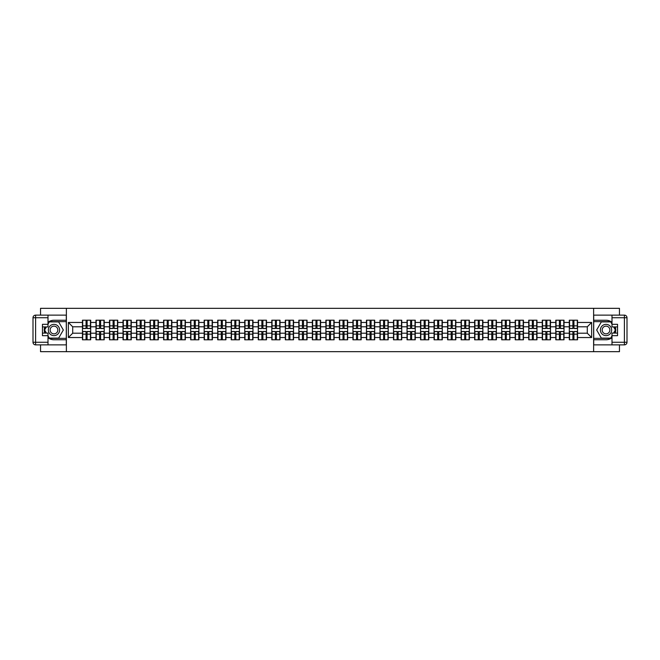 <?xml version="1.0" encoding="UTF-8"?>
<svg xmlns="http://www.w3.org/2000/svg" width="660" height="660" viewBox="0 0 660 660"><rect width="100%" height="100%" fill="white"/><g stroke="black" fill="none" stroke-linecap="round" stroke-linejoin="round"><path stroke-width="0.99" d="M40.541 344.866L40.541 351.673L619.459 351.673L619.459 344.866M619.459 315.134L619.459 308.327L593.62 308.327L593.62 351.673M593.62 308.327L40.541 308.327L40.541 315.134M66.379 351.673L66.379 308.327M587.293 333.209L587.293 326.791L577.541 326.791L577.541 333.209L587.293 333.209L591.632 337.54L591.632 322.459L577.541 322.459L577.541 320.207L569.308 320.207L569.308 326.791L564.019 326.791L564.019 333.209L569.308 333.209L569.308 326.791M591.632 337.54L577.541 337.54L577.541 339.793L569.308 339.793L569.308 337.54L564.019 337.54L564.019 339.793L555.786 339.793L555.786 337.54L550.498 337.54L550.498 339.793L542.264 339.793L542.264 337.54L536.976 337.54L536.976 339.793L528.734 339.793L528.734 337.54L523.446 337.54L523.446 339.793L515.212 339.793L515.212 337.54L509.924 337.54L509.924 339.793L501.691 339.793L501.691 337.54L496.403 337.54L496.403 339.793L488.169 339.793L488.169 337.54L482.881 337.54L482.881 339.793L474.639 339.793L474.639 337.54L469.351 337.54L469.351 339.793L461.117 339.793L461.117 337.54L455.829 337.54L455.829 339.793L447.595 339.793L447.595 337.54L442.307 337.54L442.307 339.793L434.074 339.793L434.074 337.54L428.785 337.54L428.785 339.793L420.544 339.793L420.544 337.54L415.264 337.54L415.264 339.793L407.022 339.793L407.022 337.54L401.734 337.54L401.734 339.793L393.5 339.793L393.5 337.54L388.212 337.54L388.212 339.793L379.978 339.793L379.978 337.54L374.69 337.54L374.69 339.793L366.457 339.793L366.457 337.54L361.168 337.54L361.168 339.793L352.927 339.793L352.927 337.54L347.638 337.54L347.638 339.793L339.405 339.793L339.405 337.54L334.117 337.54L334.117 339.793L325.883 339.793L325.883 337.54L320.595 337.54L320.595 339.793L312.361 339.793L312.361 337.54L307.073 337.54L307.073 339.793L298.832 339.793L298.832 337.54L293.543 337.54L293.543 339.793L285.31 339.793L285.31 337.54L280.022 337.54L280.022 339.793L271.788 339.793L271.788 337.54L266.5 337.54L266.5 339.793L258.266 339.793L258.266 337.54L252.978 337.54L252.978 339.793L244.736 339.793L244.736 337.54L239.456 337.54L239.456 339.793L231.214 339.793L231.214 337.54L225.926 337.54L225.926 339.793L217.693 339.793L217.693 337.54L212.404 337.54L212.404 339.793L204.171 339.793L204.171 337.54L198.883 337.54L198.883 339.793L190.649 339.793L190.649 337.54L185.361 337.54L185.361 339.793L177.119 339.793L177.119 337.54L171.831 337.54L171.831 339.793L163.597 339.793L163.597 337.54L158.309 337.54L158.309 339.793L150.076 339.793L150.076 337.54L144.787 337.54L144.787 339.793L136.554 339.793L136.554 337.54L131.266 337.54L131.266 339.793L123.024 339.793L123.024 337.54L117.736 337.54L117.736 339.793L109.502 339.793L109.502 337.54L104.214 337.54L104.214 339.793L95.98 339.793L95.98 337.54L90.692 337.54L90.692 339.793L82.459 339.793L82.459 337.54L68.368 337.54L68.368 322.459L82.459 322.459L82.459 326.791L72.707 326.791L72.707 333.209L82.459 333.209L82.459 326.791M569.308 322.459L564.019 322.459L564.019 320.207L555.786 320.207L555.786 322.459L550.498 322.459L550.498 320.207L542.264 320.207L542.264 322.459L536.976 322.459L536.976 320.207L528.734 320.207L528.734 322.459L523.446 322.459L523.446 320.207L515.212 320.207L515.212 322.459L509.924 322.459L509.924 320.207L501.691 320.207L501.691 322.459L496.403 322.459L496.403 320.207L488.169 320.207L488.169 322.459L482.881 322.459L482.881 320.207L474.639 320.207L474.639 322.459L469.351 322.459L469.351 320.207L461.117 320.207L461.117 322.459L455.829 322.459L455.829 320.207L447.595 320.207L447.595 322.459L442.307 322.459L442.307 320.207L434.074 320.207L434.074 322.459L428.785 322.459L428.785 320.207L420.544 320.207L420.544 322.459L415.264 322.459L415.264 320.207L407.022 320.207L407.022 322.459L401.734 322.459L401.734 320.207L393.5 320.207L393.5 322.459L388.212 322.459L388.212 320.207L379.978 320.207L379.978 322.459L374.69 322.459L374.69 320.207L366.457 320.207L366.457 322.459L361.168 322.459L361.168 320.207L352.927 320.207L352.927 322.459L347.638 322.459L347.638 320.207L339.405 320.207L339.405 322.459L334.117 322.459L334.117 320.207L325.883 320.207L325.883 322.459L320.595 322.459L320.595 320.207L312.361 320.207L312.361 322.459L307.073 322.459L307.073 320.207L298.832 320.207L298.832 322.459L293.543 322.459L293.543 320.207L285.31 320.207L285.31 322.459L280.022 322.459L280.022 320.207L271.788 320.207L271.788 322.459L266.5 322.459L266.5 320.207L258.266 320.207L258.266 322.459L252.978 322.459L252.978 320.207L244.736 320.207L244.736 322.459L239.456 322.459L239.456 320.207L231.214 320.207L231.214 322.459L225.926 322.459L225.926 320.207L217.693 320.207L217.693 322.459L212.404 322.459L212.404 320.207L204.171 320.207L204.171 322.459L198.883 322.459L198.883 320.207L190.649 320.207L190.649 322.459L185.361 322.459L185.361 320.207L177.119 320.207L177.119 322.459L171.831 322.459L171.831 320.207L163.597 320.207L163.597 322.459L158.309 322.459L158.309 320.207L150.076 320.207L150.076 322.459L144.787 322.459L144.787 320.207L136.554 320.207L136.554 322.459L131.266 322.459L131.266 320.207L123.024 320.207L123.024 322.459L117.736 322.459L117.736 320.207L109.502 320.207L109.502 322.459L104.214 322.459L104.214 320.207L95.98 320.207L95.98 322.459L90.692 322.459L90.692 320.207L82.459 320.207L82.459 322.459M569.308 333.209L569.308 337.54M564.019 333.209L564.019 337.54M564.019 322.459L564.019 326.791M550.498 333.209L555.786 333.209L555.786 326.791L550.498 326.791L550.498 337.54M555.786 333.209L555.786 337.54M555.786 322.459L555.786 326.791M550.498 322.459L550.498 326.791M536.976 333.209L542.264 333.209L542.264 326.791L536.976 326.791L536.976 337.54M542.264 333.209L542.264 337.54M542.264 322.459L542.264 326.791M536.976 322.459L536.976 326.791M523.446 333.209L528.734 333.209L528.734 326.791L523.446 326.791L523.446 337.54M528.734 333.209L528.734 337.54M528.734 322.459L528.734 326.791M523.446 322.459L523.446 326.791M509.924 333.209L515.212 333.209L515.212 326.791L509.924 326.791L509.924 337.54M515.212 333.209L515.212 337.54M515.212 322.459L515.212 326.791M509.924 322.459L509.924 326.791M496.403 333.209L501.691 333.209L501.691 326.791L496.403 326.791L496.403 337.54M501.691 333.209L501.691 337.54M501.691 322.459L501.691 326.791M496.403 322.459L496.403 326.791M482.881 333.209L488.169 333.209L488.169 326.791L482.881 326.791L482.881 337.54M488.169 333.209L488.169 337.54M488.169 322.459L488.169 326.791M482.881 322.459L482.881 326.791M469.351 333.209L474.639 333.209L474.639 326.791L469.351 326.791L469.351 337.54M474.639 333.209L474.639 337.54M474.639 322.459L474.639 326.791M469.351 322.459L469.351 326.791M455.829 333.209L461.117 333.209L461.117 326.791L455.829 326.791L455.829 337.54M461.117 333.209L461.117 337.54M461.117 322.459L461.117 326.791M455.829 322.459L455.829 326.791M442.307 333.209L447.595 333.209L447.595 326.791L442.307 326.791L442.307 337.54M447.595 333.209L447.595 337.54M447.595 322.459L447.595 326.791M442.307 322.459L442.307 326.791M428.785 333.209L434.074 333.209L434.074 326.791L428.785 326.791L428.785 337.54M434.074 333.209L434.074 337.54M434.074 322.459L434.074 326.791M428.785 322.459L428.785 326.791M415.264 333.209L420.544 333.209L420.544 326.791L415.264 326.791L415.264 337.54M420.544 333.209L420.544 337.54M420.544 322.459L420.544 326.791M415.264 322.459L415.264 326.791M401.734 333.209L407.022 333.209L407.022 326.791L401.734 326.791L401.734 337.54M407.022 333.209L407.022 337.54M407.022 322.459L407.022 326.791M401.734 322.459L401.734 326.791M388.212 333.209L393.5 333.209L393.5 326.791L388.212 326.791L388.212 337.54M393.5 333.209L393.5 337.54M393.5 322.459L393.5 326.791M388.212 322.459L388.212 326.791M374.69 333.209L379.978 333.209L379.978 326.791L374.69 326.791L374.69 337.54M379.978 333.209L379.978 337.54M379.978 322.459L379.978 326.791M374.69 322.459L374.69 326.791M361.168 333.209L366.457 333.209L366.457 326.791L361.168 326.791L361.168 337.54M366.457 333.209L366.457 337.54M366.457 322.459L366.457 326.791M361.168 322.459L361.168 326.791M347.638 333.209L352.927 333.209L352.927 326.791L347.638 326.791L347.638 337.54M352.927 333.209L352.927 337.54M352.927 322.459L352.927 326.791M347.638 322.459L347.638 326.791M334.117 333.209L339.405 333.209L339.405 326.791L334.117 326.791L334.117 337.54M339.405 333.209L339.405 337.54M339.405 322.459L339.405 326.791M334.117 322.459L334.117 326.791M320.595 333.209L325.883 333.209L325.883 326.791L320.595 326.791L320.595 337.54M325.883 333.209L325.883 337.54M325.883 322.459L325.883 326.791M320.595 322.459L320.595 326.791M307.073 333.209L312.361 333.209L312.361 326.791L307.073 326.791L307.073 337.54M312.361 333.209L312.361 337.54M312.361 322.459L312.361 326.791M307.073 322.459L307.073 326.791M293.543 333.209L298.832 333.209L298.832 326.791L293.543 326.791L293.543 337.54M298.832 333.209L298.832 337.54M298.832 322.459L298.832 326.791M293.543 322.459L293.543 326.791M280.022 333.209L285.31 333.209L285.31 326.791L280.022 326.791L280.022 337.54M285.31 333.209L285.31 337.54M285.31 322.459L285.31 326.791M280.022 322.459L280.022 326.791M266.5 333.209L271.788 333.209L271.788 326.791L266.5 326.791L266.5 337.54M271.788 333.209L271.788 337.54M271.788 322.459L271.788 326.791M266.5 322.459L266.5 326.791M252.978 333.209L258.266 333.209L258.266 326.791L252.978 326.791L252.978 337.54M258.266 333.209L258.266 337.54M258.266 322.459L258.266 326.791M252.978 322.459L252.978 326.791M239.456 333.209L244.736 333.209L244.736 326.791L239.456 326.791L239.456 337.54M244.736 333.209L244.736 337.54M244.736 322.459L244.736 326.791M239.456 322.459L239.456 326.791M225.926 333.209L231.214 333.209L231.214 326.791L225.926 326.791L225.926 337.54M231.214 333.209L231.214 337.54M231.214 322.459L231.214 326.791M225.926 322.459L225.926 326.791M212.404 333.209L217.693 333.209L217.693 326.791L212.404 326.791L212.404 337.54M217.693 333.209L217.693 337.54M217.693 322.459L217.693 326.791M212.404 322.459L212.404 326.791M198.883 333.209L204.171 333.209L204.171 326.791L198.883 326.791L198.883 337.54M204.171 333.209L204.171 337.54M204.171 322.459L204.171 326.791M198.883 322.459L198.883 326.791M185.361 333.209L190.649 333.209L190.649 326.791L185.361 326.791L185.361 337.54M190.649 333.209L190.649 337.54M190.649 322.459L190.649 326.791M185.361 322.459L185.361 326.791M171.831 333.209L177.119 333.209L177.119 326.791L171.831 326.791L171.831 337.54M177.119 333.209L177.119 337.54M177.119 322.459L177.119 326.791M171.831 322.459L171.831 326.791M158.309 333.209L163.597 333.209L163.597 326.791L158.309 326.791L158.309 337.54M163.597 333.209L163.597 337.54M163.597 322.459L163.597 326.791M158.309 322.459L158.309 326.791M144.787 333.209L150.076 333.209L150.076 326.791L144.787 326.791L144.787 337.54M150.076 333.209L150.076 337.54M150.076 322.459L150.076 326.791M144.787 322.459L144.787 326.791M131.266 333.209L136.554 333.209L136.554 326.791L131.266 326.791L131.266 337.54M136.554 333.209L136.554 337.54M136.554 322.459L136.554 326.791M131.266 322.459L131.266 326.791M117.736 333.209L123.024 333.209L123.024 326.791L117.736 326.791L117.736 337.54M123.024 333.209L123.024 337.54M123.024 322.459L123.024 326.791M117.736 322.459L117.736 326.791M104.214 333.209L109.502 333.209L109.502 326.791L104.214 326.791L104.214 337.54M109.502 333.209L109.502 337.54M109.502 322.459L109.502 326.791M104.214 322.459L104.214 326.791M90.692 333.209L95.98 333.209L95.98 326.791L90.692 326.791L90.692 337.54M95.98 333.209L95.98 337.54M95.98 322.459L95.98 326.791M90.692 322.459L90.692 326.791M82.459 333.209L82.459 337.54M72.707 333.209L68.368 337.54M68.368 322.459L72.707 326.791M577.541 333.209L577.541 337.54M577.541 322.459L577.541 326.791M591.632 322.459L587.293 326.791M90.428 320.207L90.428 328.523L87.095 328.523L87.095 320.207M86.056 320.207L86.056 328.523L82.715 328.523L82.715 320.207M86.056 321.329L87.095 321.329M87.095 324.538L86.056 324.538M82.715 339.793L82.715 331.477L86.056 331.477L86.056 339.793M87.095 339.793L87.095 331.477L90.428 331.477L90.428 339.793M87.095 338.671L86.056 338.671M86.056 335.462L87.095 335.462M51.158 325.116A5.635 5.635 0 0 0 49.096 332.822A5.635 5.635 0 0 0 56.793 334.884A5.635 5.635 0 0 0 58.855 327.178A5.635 5.635 0 0 0 51.158 325.116M52.049 326.659A3.861 3.861 0 0 0 50.639 331.93A3.861 3.861 0 0 0 55.91 333.341A3.861 3.861 0 0 0 57.321 328.07A3.861 3.861 0 0 0 52.049 326.659M47.998 324.151L49.302 321.899L58.657 321.899L63.335 330L58.657 338.101L49.302 338.101L47.998 335.849M46.398 333.077L44.616 330L46.398 326.923M608.842 325.116A5.635 5.635 0 0 0 601.144 327.178A5.635 5.635 0 0 0 603.207 334.884A5.635 5.635 0 0 0 610.904 332.822A5.635 5.635 0 0 0 608.842 325.116M607.951 326.659A3.861 3.861 0 0 0 602.679 328.07A3.861 3.861 0 0 0 604.09 333.341A3.861 3.861 0 0 0 609.361 331.93A3.861 3.861 0 0 0 607.951 326.659M612.001 335.849L610.698 338.101L601.342 338.101L596.665 330L601.342 321.899L610.698 321.899L612.001 324.151M613.602 326.923L615.384 330L613.602 333.077M47.998 337.705A9.752 9.752 0 0 0 53.98 339.751L66.289 339.751L66.289 344.866L35.599 344.866A2.599 2.599 0 0 1 33 342.268L33 317.732A2.599 2.599 0 0 1 35.599 315.134L47.998 315.134L47.998 326.923L42.446 326.923M47.998 315.134L66.289 315.134L66.289 320.248L53.98 320.248A9.752 9.752 0 0 0 47.998 322.295M44.723 326.923A9.752 9.752 0 0 0 44.723 333.077M66.289 339.751L66.289 320.248M42.446 333.077L47.998 333.077L47.998 344.866M47.998 324.324L42.446 324.324L42.446 335.676L47.998 335.676M66.289 321.635L49.145 321.635L47.998 323.631M47.998 336.369L49.145 338.365L66.289 338.365M46.093 326.923L44.319 330L46.093 333.077M612.001 322.295A9.752 9.752 0 0 0 606.02 320.248L593.711 320.248L593.711 315.134L624.401 315.134A2.599 2.599 0 0 1 627 317.732L627 342.268A2.599 2.599 0 0 1 624.401 344.866L612.001 344.866L612.001 333.077L617.554 333.077M612.001 344.866L593.711 344.866L593.711 339.751L606.02 339.751A9.752 9.752 0 0 0 612.001 337.705M615.277 333.077A9.752 9.752 0 0 0 615.277 326.923M593.711 320.248L593.711 339.751M617.554 326.923L612.001 326.923L612.001 315.134M612.001 335.676L617.554 335.676L617.554 324.324L612.001 324.324M593.711 338.365L610.855 338.365L612.001 336.369M612.001 323.631L610.855 321.635L593.711 321.635M613.907 333.077L615.681 330L613.907 326.923M612.001 342.268L624.401 342.268L624.401 315.134A2.599 2.599 0 0 1 627 317.732L612.001 317.732M103.958 320.207L103.958 328.523L100.617 328.523L100.617 320.207M99.578 320.207L99.578 328.523L96.236 328.523L96.236 320.207M99.578 321.329L100.617 321.329M100.617 324.538L99.578 324.538M117.48 320.207L117.48 328.523L114.139 328.523L114.139 320.207M113.099 320.207L113.099 328.523L109.766 328.523L109.766 320.207M113.099 321.329L114.139 321.329M114.139 324.538L113.099 324.538M131.002 320.207L131.002 328.523L127.669 328.523L127.669 320.207M126.629 320.207L126.629 328.523L123.288 328.523L123.288 320.207M126.629 321.329L127.669 321.329M127.669 324.538L126.629 324.538M144.523 320.207L144.523 328.523L141.19 328.523L141.19 320.207M140.151 320.207L140.151 328.523L136.81 328.523L136.81 320.207M140.151 321.329L141.19 321.329M141.19 324.538L140.151 324.538M158.054 320.207L158.054 328.523L154.712 328.523L154.712 320.207M153.673 320.207L153.673 328.523L150.331 328.523L150.331 320.207M153.673 321.329L154.712 321.329M154.712 324.538L153.673 324.538M96.236 339.793L96.236 331.477L99.578 331.477L99.578 339.793M100.617 339.793L100.617 331.477L103.958 331.477L103.958 339.793M100.617 338.671L99.578 338.671M99.578 335.462L100.617 335.462M109.766 339.793L109.766 331.477L113.099 331.477L113.099 339.793M114.139 339.793L114.139 331.477L117.48 331.477L117.48 339.793M114.139 338.671L113.099 338.671M113.099 335.462L114.139 335.462M123.288 339.793L123.288 331.477L126.629 331.477L126.629 339.793M127.669 339.793L127.669 331.477L131.002 331.477L131.002 339.793M127.669 338.671L126.629 338.671M126.629 335.462L127.669 335.462M136.81 339.793L136.81 331.477L140.151 331.477L140.151 339.793M141.19 339.793L141.19 331.477L144.523 331.477L144.523 339.793M141.19 338.671L140.151 338.671M140.151 335.462L141.19 335.462M150.331 339.793L150.331 331.477L153.673 331.477L153.673 339.793M154.712 339.793L154.712 331.477L158.054 331.477L158.054 339.793M154.712 338.671L153.673 338.671M153.673 335.462L154.712 335.462M171.575 320.207L171.575 328.523L168.234 328.523L168.234 320.207M167.194 320.207L167.194 328.523L163.862 328.523L163.862 320.207M167.194 321.329L168.234 321.329M168.234 324.538L167.194 324.538M163.862 339.793L163.862 331.477L167.194 331.477L167.194 339.793M168.234 339.793L168.234 331.477L171.575 331.477L171.575 339.793M168.234 338.671L167.194 338.671M167.194 335.462L168.234 335.462M185.097 320.207L185.097 328.523L181.764 328.523L181.764 320.207M180.716 320.207L180.716 328.523L177.383 328.523L177.383 320.207M180.716 321.329L181.764 321.329M181.764 324.538L180.716 324.538M177.383 339.793L177.383 331.477L180.716 331.477L180.716 339.793M181.764 339.793L181.764 331.477L185.097 331.477L185.097 339.793M181.764 338.671L180.716 338.671M180.716 335.462L181.764 335.462M198.619 320.207L198.619 328.523L195.286 328.523L195.286 320.207M194.246 320.207L194.246 328.523L190.905 328.523L190.905 320.207M194.246 321.329L195.286 321.329M195.286 324.538L194.246 324.538M190.905 339.793L190.905 331.477L194.246 331.477L194.246 339.793M195.286 339.793L195.286 331.477L198.619 331.477L198.619 339.793M195.286 338.671L194.246 338.671M194.246 335.462L195.286 335.462M212.149 320.207L212.149 328.523L208.807 328.523L208.807 320.207M207.768 320.207L207.768 328.523L204.427 328.523L204.427 320.207M207.768 321.329L208.807 321.329M208.807 324.538L207.768 324.538M204.427 339.793L204.427 331.477L207.768 331.477L207.768 339.793M208.807 339.793L208.807 331.477L212.149 331.477L212.149 339.793M208.807 338.671L207.768 338.671M207.768 335.462L208.807 335.462M225.671 320.207L225.671 328.523L222.329 328.523L222.329 320.207M221.29 320.207L221.29 328.523L217.957 328.523L217.957 320.207M221.29 321.329L222.329 321.329M222.329 324.538L221.29 324.538M217.957 339.793L217.957 331.477L221.29 331.477L221.29 339.793M222.329 339.793L222.329 331.477L225.671 331.477L225.671 339.793M222.329 338.671L221.29 338.671M221.29 335.462L222.329 335.462M239.192 320.207L239.192 328.523L235.851 328.523L235.851 320.207M234.811 320.207L234.811 328.523L231.478 328.523L231.478 320.207M234.811 321.329L235.851 321.329M235.851 324.538L234.811 324.538M231.478 339.793L231.478 331.477L234.811 331.477L234.811 339.793M235.851 339.793L235.851 331.477L239.192 331.477L239.192 339.793M235.851 338.671L234.811 338.671M234.811 335.462L235.851 335.462M252.714 320.207L252.714 328.523L249.381 328.523L249.381 320.207M248.341 320.207L248.341 328.523L245 328.523L245 320.207M248.341 321.329L249.381 321.329M249.381 324.538L248.341 324.538M245 339.793L245 331.477L248.341 331.477L248.341 339.793M249.381 339.793L249.381 331.477L252.714 331.477L252.714 339.793M249.381 338.671L248.341 338.671M248.341 335.462L249.381 335.462M266.236 320.207L266.236 328.523L262.903 328.523L262.903 320.207M261.863 320.207L261.863 328.523L258.522 328.523L258.522 320.207M261.863 321.329L262.903 321.329M262.903 324.538L261.863 324.538M258.522 339.793L258.522 331.477L261.863 331.477L261.863 339.793M262.903 339.793L262.903 331.477L266.236 331.477L266.236 339.793M262.903 338.671L261.863 338.671M261.863 335.462L262.903 335.462M279.766 320.207L279.766 328.523L276.424 328.523L276.424 320.207M275.385 320.207L275.385 328.523L272.044 328.523L272.044 320.207M275.385 321.329L276.424 321.329M276.424 324.538L275.385 324.538M272.044 339.793L272.044 331.477L275.385 331.477L275.385 339.793M276.424 339.793L276.424 331.477L279.766 331.477L279.766 339.793M276.424 338.671L275.385 338.671M275.385 335.462L276.424 335.462M293.287 320.207L293.287 328.523L289.946 328.523L289.946 320.207M288.907 320.207L288.907 328.523L285.574 328.523L285.574 320.207M288.907 321.329L289.946 321.329M289.946 324.538L288.907 324.538M285.574 339.793L285.574 331.477L288.907 331.477L288.907 339.793M289.946 339.793L289.946 331.477L293.287 331.477L293.287 339.793M289.946 338.671L288.907 338.671M288.907 335.462L289.946 335.462M306.809 320.207L306.809 328.523L303.476 328.523L303.476 320.207M302.428 320.207L302.428 328.523L299.096 328.523L299.096 320.207M302.428 321.329L303.476 321.329M303.476 324.538L302.428 324.538M299.096 339.793L299.096 331.477L302.428 331.477L302.428 339.793M303.476 339.793L303.476 331.477L306.809 331.477L306.809 339.793M303.476 338.671L302.428 338.671M302.428 335.462L303.476 335.462M320.331 320.207L320.331 328.523L316.998 328.523L316.998 320.207M315.959 320.207L315.959 328.523L312.617 328.523L312.617 320.207M315.959 321.329L316.998 321.329M316.998 324.538L315.959 324.538M312.617 339.793L312.617 331.477L315.959 331.477L315.959 339.793M316.998 339.793L316.998 331.477L320.331 331.477L320.331 339.793M316.998 338.671L315.959 338.671M315.959 335.462L316.998 335.462M333.861 320.207L333.861 328.523L330.52 328.523L330.52 320.207M329.48 320.207L329.48 328.523L326.139 328.523L326.139 320.207M329.48 321.329L330.52 321.329M330.52 324.538L329.48 324.538M326.139 339.793L326.139 331.477L329.48 331.477L329.48 339.793M330.52 339.793L330.52 331.477L333.861 331.477L333.861 339.793M330.52 338.671L329.48 338.671M329.48 335.462L330.52 335.462M347.383 320.207L347.383 328.523L344.041 328.523L344.041 320.207M343.002 320.207L343.002 328.523L339.669 328.523L339.669 320.207M343.002 321.329L344.041 321.329M344.041 324.538L343.002 324.538M339.669 339.793L339.669 331.477L343.002 331.477L343.002 339.793M344.041 339.793L344.041 331.477L347.383 331.477L347.383 339.793M344.041 338.671L343.002 338.671M343.002 335.462L344.041 335.462M360.904 320.207L360.904 328.523L357.572 328.523L357.572 320.207M356.524 320.207L356.524 328.523L353.191 328.523L353.191 320.207M356.524 321.329L357.572 321.329M357.572 324.538L356.524 324.538M353.191 339.793L353.191 331.477L356.524 331.477L356.524 339.793M357.572 339.793L357.572 331.477L360.904 331.477L360.904 339.793M357.572 338.671L356.524 338.671M356.524 335.462L357.572 335.462M374.426 320.207L374.426 328.523L371.093 328.523L371.093 320.207M370.054 320.207L370.054 328.523L366.712 328.523L366.712 320.207M370.054 321.329L371.093 321.329M371.093 324.538L370.054 324.538M366.712 339.793L366.712 331.477L370.054 331.477L370.054 339.793M371.093 339.793L371.093 331.477L374.426 331.477L374.426 339.793M371.093 338.671L370.054 338.671M370.054 335.462L371.093 335.462M387.956 320.207L387.956 328.523L384.615 328.523L384.615 320.207M383.575 320.207L383.575 328.523L380.234 328.523L380.234 320.207M383.575 321.329L384.615 321.329M384.615 324.538L383.575 324.538M380.234 339.793L380.234 331.477L383.575 331.477L383.575 339.793M384.615 339.793L384.615 331.477L387.956 331.477L387.956 339.793M384.615 338.671L383.575 338.671M383.575 335.462L384.615 335.462M401.478 320.207L401.478 328.523L398.137 328.523L398.137 320.207M397.097 320.207L397.097 328.523L393.764 328.523L393.764 320.207M397.097 321.329L398.137 321.329M398.137 324.538L397.097 324.538M393.764 339.793L393.764 331.477L397.097 331.477L397.097 339.793M398.137 339.793L398.137 331.477L401.478 331.477L401.478 339.793M398.137 338.671L397.097 338.671M397.097 335.462L398.137 335.462M415 320.207L415 328.523L411.659 328.523L411.659 320.207M410.619 320.207L410.619 328.523L407.286 328.523L407.286 320.207M410.619 321.329L411.659 321.329M411.659 324.538L410.619 324.538M407.286 339.793L407.286 331.477L410.619 331.477L410.619 339.793M411.659 339.793L411.659 331.477L415 331.477L415 339.793M411.659 338.671L410.619 338.671M410.619 335.462L411.659 335.462M428.521 320.207L428.521 328.523L425.188 328.523L425.188 320.207M424.149 320.207L424.149 328.523L420.808 328.523L420.808 320.207M424.149 321.329L425.188 321.329M425.188 324.538L424.149 324.538M420.808 339.793L420.808 331.477L424.149 331.477L424.149 339.793M425.188 339.793L425.188 331.477L428.521 331.477L428.521 339.793M425.188 338.671L424.149 338.671M424.149 335.462L425.188 335.462M442.043 320.207L442.043 328.523L438.71 328.523L438.71 320.207M437.671 320.207L437.671 328.523L434.329 328.523L434.329 320.207M437.671 321.329L438.71 321.329M438.71 324.538L437.671 324.538M434.329 339.793L434.329 331.477L437.671 331.477L437.671 339.793M438.71 339.793L438.71 331.477L442.043 331.477L442.043 339.793M438.71 338.671L437.671 338.671M437.671 335.462L438.71 335.462M455.573 320.207L455.573 328.523L452.232 328.523L452.232 320.207M451.192 320.207L451.192 328.523L447.851 328.523L447.851 320.207M451.192 321.329L452.232 321.329M452.232 324.538L451.192 324.538M447.851 339.793L447.851 331.477L451.192 331.477L451.192 339.793M452.232 339.793L452.232 331.477L455.573 331.477L455.573 339.793M452.232 338.671L451.192 338.671M451.192 335.462L452.232 335.462M469.095 320.207L469.095 328.523L465.754 328.523L465.754 320.207M464.714 320.207L464.714 328.523L461.381 328.523L461.381 320.207M464.714 321.329L465.754 321.329M465.754 324.538L464.714 324.538M461.381 339.793L461.381 331.477L464.714 331.477L464.714 339.793M465.754 339.793L465.754 331.477L469.095 331.477L469.095 339.793M465.754 338.671L464.714 338.671M464.714 335.462L465.754 335.462M482.617 320.207L482.617 328.523L479.284 328.523L479.284 320.207M478.236 320.207L478.236 328.523L474.903 328.523L474.903 320.207M478.236 321.329L479.284 321.329M479.284 324.538L478.236 324.538M474.903 339.793L474.903 331.477L478.236 331.477L478.236 339.793M479.284 339.793L479.284 331.477L482.617 331.477L482.617 339.793M479.284 338.671L478.236 338.671M478.236 335.462L479.284 335.462M496.138 320.207L496.138 328.523L492.805 328.523L492.805 320.207M491.766 320.207L491.766 328.523L488.425 328.523L488.425 320.207M491.766 321.329L492.805 321.329M492.805 324.538L491.766 324.538M488.425 339.793L488.425 331.477L491.766 331.477L491.766 339.793M492.805 339.793L492.805 331.477L496.138 331.477L496.138 339.793M492.805 338.671L491.766 338.671M491.766 335.462L492.805 335.462M509.668 320.207L509.668 328.523L506.327 328.523L506.327 320.207M505.288 320.207L505.288 328.523L501.946 328.523L501.946 320.207M505.288 321.329L506.327 321.329M506.327 324.538L505.288 324.538M501.946 339.793L501.946 331.477L505.288 331.477L505.288 339.793M506.327 339.793L506.327 331.477L509.668 331.477L509.668 339.793M506.327 338.671L505.288 338.671M505.288 335.462L506.327 335.462M523.19 320.207L523.19 328.523L519.849 328.523L519.849 320.207M518.809 320.207L518.809 328.523L515.476 328.523L515.476 320.207M518.809 321.329L519.849 321.329M519.849 324.538L518.809 324.538M515.476 339.793L515.476 331.477L518.809 331.477L518.809 339.793M519.849 339.793L519.849 331.477L523.19 331.477L523.19 339.793M519.849 338.671L518.809 338.671M518.809 335.462L519.849 335.462M536.712 320.207L536.712 328.523L533.371 328.523L533.371 320.207M532.331 320.207L532.331 328.523L528.998 328.523L528.998 320.207M532.331 321.329L533.371 321.329M533.371 324.538L532.331 324.538M528.998 339.793L528.998 331.477L532.331 331.477L532.331 339.793M533.371 339.793L533.371 331.477L536.712 331.477L536.712 339.793M533.371 338.671L532.331 338.671M532.331 335.462L533.371 335.462M550.234 320.207L550.234 328.523L546.901 328.523L546.901 320.207M545.861 320.207L545.861 328.523L542.52 328.523L542.52 320.207M545.861 321.329L546.901 321.329M546.901 324.538L545.861 324.538M542.52 339.793L542.52 331.477L545.861 331.477L545.861 339.793M546.901 339.793L546.901 331.477L550.234 331.477L550.234 339.793M546.901 338.671L545.861 338.671M545.861 335.462L546.901 335.462M563.764 320.207L563.764 328.523L560.422 328.523L560.422 320.207M559.383 320.207L559.383 328.523L556.042 328.523L556.042 320.207M559.383 321.329L560.422 321.329M560.422 324.538L559.383 324.538M556.042 339.793L556.042 331.477L559.383 331.477L559.383 339.793M560.422 339.793L560.422 331.477L563.764 331.477L563.764 339.793M560.422 338.671L559.383 338.671M559.383 335.462L560.422 335.462M577.285 320.207L577.285 328.523L573.944 328.523L573.944 320.207M572.905 320.207L572.905 328.523L569.572 328.523L569.572 320.207M572.905 321.329L573.944 321.329M573.944 324.538L572.905 324.538M569.572 339.793L569.572 331.477L572.905 331.477L572.905 339.793M573.944 339.793L573.944 331.477L577.285 331.477L577.285 339.793M573.944 338.671L572.905 338.671M572.905 335.462L573.944 335.462M86.056 325.85L82.715 325.85M86.056 328.416L82.715 328.416M90.428 325.85L87.095 325.85M90.428 328.416L87.095 328.416M87.095 334.15L90.428 334.15M87.095 331.584L90.428 331.584M82.715 334.15L86.056 334.15M82.715 331.584L86.056 331.584M47.998 317.732L35.599 317.732L35.599 342.268L47.998 342.268M33 317.732L35.599 317.732L35.599 315.134M35.599 344.866L35.599 342.268L33 342.268M627 342.268L624.401 342.268L624.401 344.866M624.401 315.134A2.599 2.599 0 0 1 627 317.732M99.578 325.85L96.236 325.85M99.578 328.416L96.236 328.416M103.958 325.85L100.617 325.85M103.958 328.416L100.617 328.416M113.099 325.85L109.766 325.85M113.099 328.416L109.766 328.416M117.48 325.85L114.139 325.85M117.48 328.416L114.139 328.416M126.629 325.85L123.288 325.85M126.629 328.416L123.288 328.416M131.002 325.85L127.669 325.85M131.002 328.416L127.669 328.416M140.151 325.85L136.81 325.85M140.151 328.416L136.81 328.416M144.523 325.85L141.19 325.85M144.523 328.416L141.19 328.416M153.673 325.85L150.331 325.85M153.673 328.416L150.331 328.416M158.054 325.85L154.712 325.85M158.054 328.416L154.712 328.416M100.617 334.15L103.958 334.15M100.617 331.584L103.958 331.584M96.236 334.15L99.578 334.15M96.236 331.584L99.578 331.584M114.139 334.15L117.48 334.15M114.139 331.584L117.48 331.584M109.766 334.15L113.099 334.15M109.766 331.584L113.099 331.584M127.669 334.15L131.002 334.15M127.669 331.584L131.002 331.584M123.288 334.15L126.629 334.15M123.288 331.584L126.629 331.584M141.19 334.15L144.523 334.15M141.19 331.584L144.523 331.584M136.81 334.15L140.151 334.15M136.81 331.584L140.151 331.584M154.712 334.15L158.054 334.15M154.712 331.584L158.054 331.584M150.331 334.15L153.673 334.15M150.331 331.584L153.673 331.584M167.194 325.85L163.862 325.85M167.194 328.416L163.862 328.416M171.575 325.85L168.234 325.85M171.575 328.416L168.234 328.416M168.234 334.15L171.575 334.15M168.234 331.584L171.575 331.584M163.862 334.15L167.194 334.15M163.862 331.584L167.194 331.584M180.716 325.85L177.383 325.85M180.716 328.416L177.383 328.416M185.097 325.85L181.764 325.85M185.097 328.416L181.764 328.416M181.764 334.15L185.097 334.15M181.764 331.584L185.097 331.584M177.383 334.15L180.716 334.15M177.383 331.584L180.716 331.584M194.246 325.85L190.905 325.85M194.246 328.416L190.905 328.416M198.619 325.85L195.286 325.85M198.619 328.416L195.286 328.416M195.286 334.15L198.619 334.15M195.286 331.584L198.619 331.584M190.905 334.15L194.246 334.15M190.905 331.584L194.246 331.584M207.768 325.85L204.427 325.85M207.768 328.416L204.427 328.416M212.149 325.85L208.807 325.85M212.149 328.416L208.807 328.416M208.807 334.15L212.149 334.15M208.807 331.584L212.149 331.584M204.427 334.15L207.768 334.15M204.427 331.584L207.768 331.584M221.29 325.85L217.957 325.85M221.29 328.416L217.957 328.416M225.671 325.85L222.329 325.85M225.671 328.416L222.329 328.416M222.329 334.15L225.671 334.15M222.329 331.584L225.671 331.584M217.957 334.15L221.29 334.15M217.957 331.584L221.29 331.584M234.811 325.85L231.478 325.85M234.811 328.416L231.478 328.416M239.192 325.85L235.851 325.85M239.192 328.416L235.851 328.416M235.851 334.15L239.192 334.15M235.851 331.584L239.192 331.584M231.478 334.15L234.811 334.15M231.478 331.584L234.811 331.584M248.341 325.85L245 325.85M248.341 328.416L245 328.416M252.714 325.85L249.381 325.85M252.714 328.416L249.381 328.416M249.381 334.15L252.714 334.15M249.381 331.584L252.714 331.584M245 334.15L248.341 334.15M245 331.584L248.341 331.584M261.863 325.85L258.522 325.85M261.863 328.416L258.522 328.416M266.236 325.85L262.903 325.85M266.236 328.416L262.903 328.416M262.903 334.15L266.236 334.15M262.903 331.584L266.236 331.584M258.522 334.15L261.863 334.15M258.522 331.584L261.863 331.584M275.385 325.85L272.044 325.85M275.385 328.416L272.044 328.416M279.766 325.85L276.424 325.85M279.766 328.416L276.424 328.416M276.424 334.15L279.766 334.15M276.424 331.584L279.766 331.584M272.044 334.15L275.385 334.15M272.044 331.584L275.385 331.584M288.907 325.85L285.574 325.85M288.907 328.416L285.574 328.416M293.287 325.85L289.946 325.85M293.287 328.416L289.946 328.416M289.946 334.15L293.287 334.15M289.946 331.584L293.287 331.584M285.574 334.15L288.907 334.15M285.574 331.584L288.907 331.584M302.428 325.85L299.096 325.85M302.428 328.416L299.096 328.416M306.809 325.85L303.476 325.85M306.809 328.416L303.476 328.416M303.476 334.15L306.809 334.15M303.476 331.584L306.809 331.584M299.096 334.15L302.428 334.15M299.096 331.584L302.428 331.584M315.959 325.85L312.617 325.85M315.959 328.416L312.617 328.416M320.331 325.85L316.998 325.85M320.331 328.416L316.998 328.416M316.998 334.15L320.331 334.15M316.998 331.584L320.331 331.584M312.617 334.15L315.959 334.15M312.617 331.584L315.959 331.584M329.48 325.85L326.139 325.85M329.48 328.416L326.139 328.416M333.861 325.85L330.52 325.85M333.861 328.416L330.52 328.416M330.52 334.15L333.861 334.15M330.52 331.584L333.861 331.584M326.139 334.15L329.48 334.15M326.139 331.584L329.48 331.584M343.002 325.85L339.669 325.85M343.002 328.416L339.669 328.416M347.383 325.85L344.041 325.85M347.383 328.416L344.041 328.416M344.041 334.15L347.383 334.15M344.041 331.584L347.383 331.584M339.669 334.15L343.002 334.15M339.669 331.584L343.002 331.584M356.524 325.85L353.191 325.85M356.524 328.416L353.191 328.416M360.904 325.85L357.572 325.85M360.904 328.416L357.572 328.416M357.572 334.15L360.904 334.15M357.572 331.584L360.904 331.584M353.191 334.15L356.524 334.15M353.191 331.584L356.524 331.584M370.054 325.85L366.712 325.85M370.054 328.416L366.712 328.416M374.426 325.85L371.093 325.85M374.426 328.416L371.093 328.416M371.093 334.15L374.426 334.15M371.093 331.584L374.426 331.584M366.712 334.15L370.054 334.15M366.712 331.584L370.054 331.584M383.575 325.85L380.234 325.85M383.575 328.416L380.234 328.416M387.956 325.85L384.615 325.85M387.956 328.416L384.615 328.416M384.615 334.15L387.956 334.15M384.615 331.584L387.956 331.584M380.234 334.15L383.575 334.15M380.234 331.584L383.575 331.584M397.097 325.85L393.764 325.85M397.097 328.416L393.764 328.416M401.478 325.85L398.137 325.85M401.478 328.416L398.137 328.416M398.137 334.15L401.478 334.15M398.137 331.584L401.478 331.584M393.764 334.15L397.097 334.15M393.764 331.584L397.097 331.584M410.619 325.85L407.286 325.85M410.619 328.416L407.286 328.416M415 325.85L411.659 325.85M415 328.416L411.659 328.416M411.659 334.15L415 334.15M411.659 331.584L415 331.584M407.286 334.15L410.619 334.15M407.286 331.584L410.619 331.584M424.149 325.85L420.808 325.85M424.149 328.416L420.808 328.416M428.521 325.85L425.188 325.85M428.521 328.416L425.188 328.416M425.188 334.15L428.521 334.15M425.188 331.584L428.521 331.584M420.808 334.15L424.149 334.15M420.808 331.584L424.149 331.584M437.671 325.85L434.329 325.85M437.671 328.416L434.329 328.416M442.043 325.85L438.71 325.85M442.043 328.416L438.71 328.416M438.71 334.15L442.043 334.15M438.71 331.584L442.043 331.584M434.329 334.15L437.671 334.15M434.329 331.584L437.671 331.584M451.192 325.85L447.851 325.85M451.192 328.416L447.851 328.416M455.573 325.85L452.232 325.85M455.573 328.416L452.232 328.416M452.232 334.15L455.573 334.15M452.232 331.584L455.573 331.584M447.851 334.15L451.192 334.15M447.851 331.584L451.192 331.584M464.714 325.85L461.381 325.85M464.714 328.416L461.381 328.416M469.095 325.85L465.754 325.85M469.095 328.416L465.754 328.416M465.754 334.15L469.095 334.15M465.754 331.584L469.095 331.584M461.381 334.15L464.714 334.15M461.381 331.584L464.714 331.584M478.236 325.85L474.903 325.85M478.236 328.416L474.903 328.416M482.617 325.85L479.284 325.85M482.617 328.416L479.284 328.416M479.284 334.15L482.617 334.15M479.284 331.584L482.617 331.584M474.903 334.15L478.236 334.15M474.903 331.584L478.236 331.584M491.766 325.85L488.425 325.85M491.766 328.416L488.425 328.416M496.138 325.85L492.805 325.85M496.138 328.416L492.805 328.416M492.805 334.15L496.138 334.15M492.805 331.584L496.138 331.584M488.425 334.15L491.766 334.15M488.425 331.584L491.766 331.584M505.288 325.85L501.946 325.85M505.288 328.416L501.946 328.416M509.668 325.85L506.327 325.85M509.668 328.416L506.327 328.416M506.327 334.15L509.668 334.15M506.327 331.584L509.668 331.584M501.946 334.15L505.288 334.15M501.946 331.584L505.288 331.584M518.809 325.85L515.476 325.85M518.809 328.416L515.476 328.416M523.19 325.85L519.849 325.85M523.19 328.416L519.849 328.416M519.849 334.15L523.19 334.15M519.849 331.584L523.19 331.584M515.476 334.15L518.809 334.15M515.476 331.584L518.809 331.584M532.331 325.85L528.998 325.85M532.331 328.416L528.998 328.416M536.712 325.85L533.371 325.85M536.712 328.416L533.371 328.416M533.371 334.15L536.712 334.15M533.371 331.584L536.712 331.584M528.998 334.15L532.331 334.15M528.998 331.584L532.331 331.584M545.861 325.85L542.52 325.85M545.861 328.416L542.52 328.416M550.234 325.85L546.901 325.85M550.234 328.416L546.901 328.416M546.901 334.15L550.234 334.15M546.901 331.584L550.234 331.584M542.52 334.15L545.861 334.15M542.52 331.584L545.861 331.584M559.383 325.85L556.042 325.85M559.383 328.416L556.042 328.416M563.764 325.85L560.422 325.85M563.764 328.416L560.422 328.416M560.422 334.15L563.764 334.15M560.422 331.584L563.764 331.584M556.042 334.15L559.383 334.15M556.042 331.584L559.383 331.584M572.905 325.85L569.572 325.85M572.905 328.416L569.572 328.416M577.285 325.85L573.944 325.85M577.285 328.416L573.944 328.416M573.944 334.15L577.285 334.15M573.944 331.584L577.285 331.584M569.572 334.15L572.905 334.15M569.572 331.584L572.905 331.584"/></g></svg>
